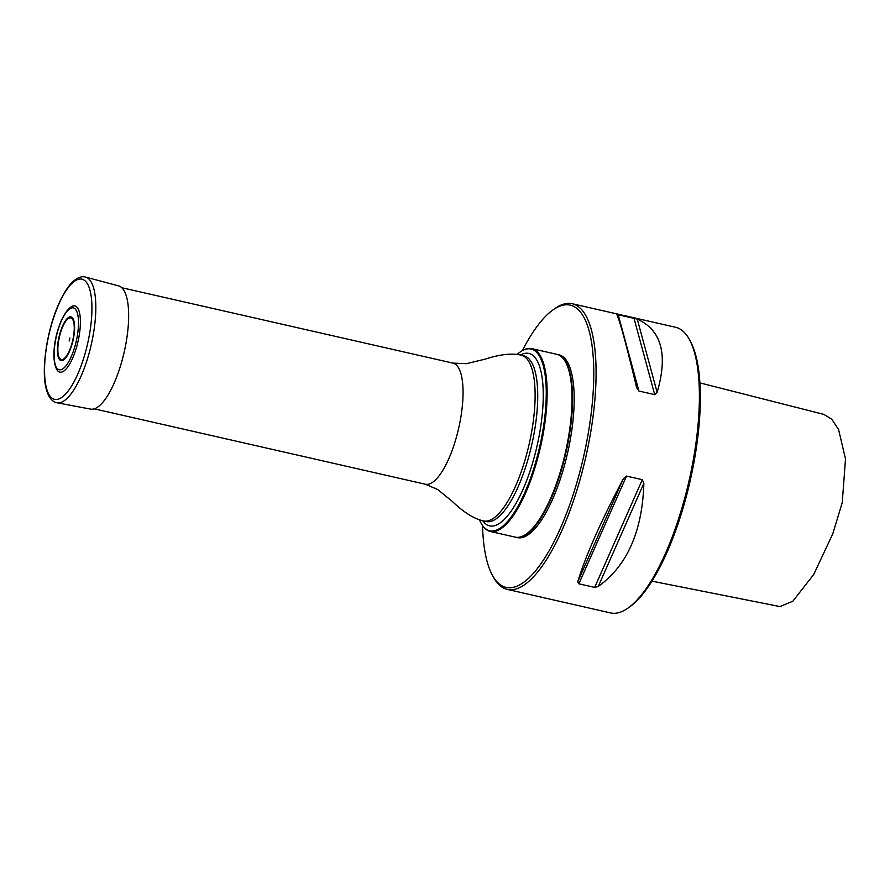 <?xml version="1.0" encoding="UTF-8"?>
<svg xmlns="http://www.w3.org/2000/svg" width="890" height="890" viewBox="0 0 890 890"><rect width="100%" height="100%" fill="white"/><g stroke="black" fill="none" stroke-linecap="round" stroke-linejoin="round"><path stroke-width="1.33" d="M522.741 350.449L523.498 350.07A93.75 30.216 102.8 0 1 531.909 348.646A93.75 30.216 102.8 0 1 542.844 435.733A93.75 30.216 102.8 0 1 497.922 530.418A93.75 30.216 102.8 0 1 490.29 531.464A93.75 30.216 102.8 0 1 483.315 526.535L482.803 525.856A93.183 30.026 -77.2 0 0 497.321 529.717A93.183 30.026 -77.2 0 0 543.79 424.697A93.183 30.026 -77.2 0 0 523.52 350.07A93.183 30.026 -77.2 0 0 522.741 350.449A93.183 30.026 -77.2 0 0 517.057 354.498M490.29 531.464L515.165 537.126A93.75 30.216 -77.2 0 0 522.797 536.08A93.75 30.216 -77.2 0 0 526.435 533.944A93.75 30.216 -77.2 0 0 565.439 452.42A93.75 30.216 -77.2 0 0 565.573 362.052A93.75 30.216 -77.2 0 0 556.795 354.309L531.909 348.646M479.432 519.749A93.183 30.026 -77.2 0 0 482.803 525.856M565.573 362.052L565.929 362.697A93.161 30.026 102.8 0 1 565.795 452.498A93.161 30.026 102.8 0 1 527.036 533.522L526.435 533.944M557.062 354.376A93.75 30.216 102.8 0 1 557.329 354.431A93.75 30.216 102.8 0 1 568.265 441.518A93.75 30.216 102.8 0 1 523.342 536.203A93.75 30.216 102.8 0 1 515.711 537.249A93.75 30.216 102.8 0 1 515.443 537.182M689.305 339.368L690.373 341.304A144.725 46.636 102.8 0 1 690.162 480.822A144.725 46.636 102.8 0 1 629.953 606.669L628.162 607.959A146.483 47.203 -77.2 0 0 689.094 480.578A146.483 47.203 -77.2 0 0 689.305 339.368A146.483 47.203 -77.2 0 0 675.577 327.264L572.281 303.757A146.483 47.203 102.8 0 1 585.798 457.06A146.483 47.203 102.8 0 1 507.244 589.402A146.483 47.203 102.8 0 1 493.527 577.31L492.459 575.363A144.725 46.636 -77.2 0 0 581.849 464.057A144.725 46.636 -77.2 0 0 558.497 306.705A144.725 46.636 -77.2 0 0 552.868 309.998A144.725 46.636 -77.2 0 0 522.352 350.66M552.868 309.998L554.67 308.719A146.483 47.203 102.8 0 1 560.366 305.37A146.483 47.203 102.8 0 1 572.281 303.757M507.244 589.402L610.551 612.921A146.483 47.203 -77.2 0 0 628.162 607.959M633.947 318.108L654.729 394.637L657.143 392.368C668.168 354.487 661.537 330.068 637.251 319.109L616.759 314.448C619.796 320.567 626.427 344.986 636.65 387.706L636.728 387.995M654.729 394.637L638.92 391.044L636.65 387.706M642.324 479.699L626.515 476.094L623.378 478.698C600.616 521.929 585.409 556.295 577.766 581.793L578.856 583.807L594.665 587.4L598.247 586.454C627.139 565.795 642.346 531.43 643.87 483.37L642.324 479.699L594.665 587.4M651.936 581.159L779.94 606.557L792.834 601.228L813.76 574.428L832.762 533.855L842.263 502.516L845.5 458.906L838.58 429.559L831.805 419.234L823.851 414.395L699.929 382.9M557.329 354.431L558.953 354.799A93.75 30.216 102.8 0 1 567.597 452.91A93.75 30.216 102.8 0 1 517.335 537.616L515.711 537.249M482.547 525.5A144.725 46.636 -77.2 0 0 492.459 575.363M79.51 333.483A33.953 10.936 -77.2 0 0 71.778 306.46C58.217 314.749 48.527 356.701 57.249 370.284A33.953 10.936 -77.2 0 0 79.51 333.483M69.787 338.523A4.328 1.391 -77.2 0 0 69.843 338.022L69.164 341.003A4.328 1.391 -77.2 0 0 69.787 338.523M56.971 402.758L90.569 409.111A63.19 20.359 -77.2 0 0 126.981 337.143A63.19 20.359 -77.2 0 0 118.615 285.89L85.585 277.079C80.968 275.844 76.05 278.103 70.811 283.854C66.594 288.638 62.612 295.257 58.862 303.69C46.725 330.39 40.718 371.586 46.603 390.31C48.872 397.752 52.321 401.902 56.971 402.758A64.447 20.77 -77.2 0 0 94.117 329.345A64.447 20.77 -77.2 0 0 85.585 277.079M94.229 408.833L425.387 484.238A62.111 20.014 -77.2 0 0 430.437 483.548A62.111 20.014 -77.2 0 0 460.208 420.814A62.111 20.014 -77.2 0 0 452.966 363.12L121.797 287.726M520.383 355.043A88.433 28.502 102.8 0 1 521.685 354.387A88.433 28.502 102.8 0 1 540.92 425.209A88.433 28.502 102.8 0 1 496.809 524.878A88.433 28.502 102.8 0 1 482.669 520.695M521.306 355.243A84.962 27.379 -77.2 0 1 531.219 434.164A84.962 27.379 -77.2 0 1 490.501 519.982A84.962 27.379 -77.2 0 1 483.593 520.917L486.207 521.518A84.962 27.379 -77.2 0 0 493.116 520.572A84.962 27.379 -77.2 0 0 533.833 434.754A84.962 27.379 -77.2 0 0 523.932 355.844L521.306 355.243C507.79 351.772 490.346 357.502 484.605 359.282L466.427 363.665L452.966 363.12M643.87 483.37L598.247 586.454M623.378 478.698L577.766 581.793M626.515 476.094L578.856 583.807M637.251 319.109L657.143 392.368M618.138 314.515L638.92 391.044M77.675 333.605A31.74 10.235 -77.2 0 0 64.492 314.871A31.74 10.235 -77.2 0 0 56.76 367.87A31.74 10.235 -77.2 0 0 77.675 333.605M73.703 335.241A21.371 6.886 -77.2 0 0 64.837 322.636A21.371 6.886 -77.2 0 0 59.63 358.303A21.371 6.886 -77.2 0 0 73.703 335.241M74.026 335.063A22.372 7.209 -77.2 0 0 64.725 321.868A22.372 7.209 -77.2 0 0 59.274 359.215A22.372 7.209 -77.2 0 0 74.026 335.063M90.313 329.178A61.621 19.858 -77.2 0 0 64.714 292.81A61.621 19.858 -77.2 0 0 49.706 395.694A61.621 19.858 -77.2 0 0 90.313 329.178M483.593 520.917C469.898 518.191 456.648 505.476 452.253 501.393L437.769 489.567L425.387 484.238"/></g></svg>
